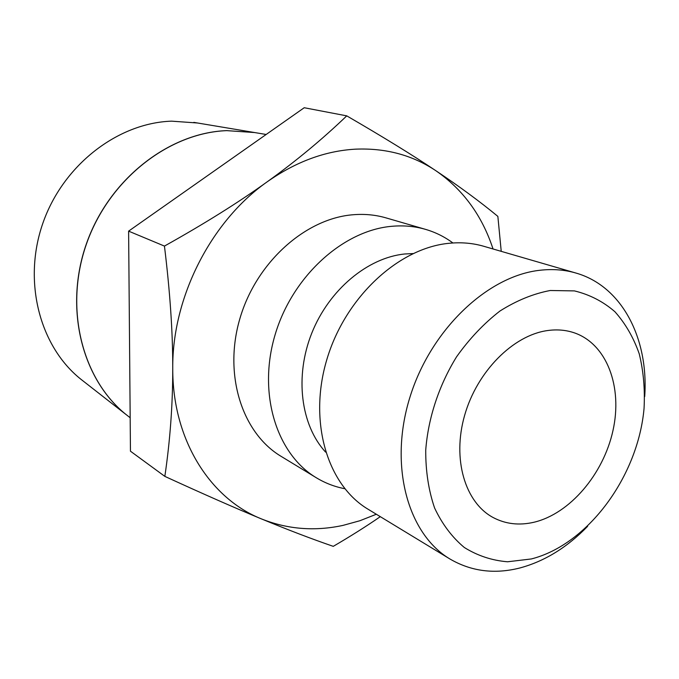 <?xml version="1.0" encoding="UTF-8"?>
<svg xmlns="http://www.w3.org/2000/svg" width="679" height="679" viewBox="0 0 679 679"><rect width="100%" height="100%" fill="white"/><g stroke="black" fill="none" stroke-linecap="round" stroke-linejoin="round"><path stroke-width="1.02" d="M344.805 488.719C334.705 486.784 325.207 483.134 316.321 477.761C276.599 454.115 257.553 393.752 275.02 335.027C292.242 276.277 343.268 230.215 392.173 226.268C403.835 225.267 414.979 226.302 425.589 229.383C435.553 232.303 444.66 236.835 452.918 242.98M425.589 229.383L386.037 217.891C375.631 214.87 364.733 213.817 353.343 214.725C305.618 218.282 256.272 262.247 239.899 318.587C223.289 374.901 242.199 433.16 281.123 456.364L316.321 477.761M325.623 452.129C300.805 425.309 294.465 376.506 311.771 333.151C329.026 289.772 367.695 257.621 404.837 253.98L412.985 253.564M587.641 526.31C567.118 547.461 544.499 561.363 519.758 568.009C494.482 574.383 471.226 571.387 449.999 559.029L368.069 509.225C327.303 484.993 308.147 421.583 326.905 359.318C345.407 297.012 398.845 247.818 449.337 243.269C461.389 242.114 472.856 243.116 483.745 246.273L575.826 273.017C622.04 286.097 648.793 338.566 644.702 396.587M449.999 559.029C407.867 534.059 388.804 465.964 409.675 398.055C430.265 330.113 487.352 275.852 540.077 270.25C552.655 268.833 564.572 269.75 575.826 273.017M550.236 290.502L574.434 290.901C589.652 294.584 603.147 301.527 614.902 311.72C625.427 323.518 633.532 337.556 639.236 353.827C643.454 371.023 645.058 389.194 644.057 408.351C638.099 476.234 588.133 544.507 531.343 558.953L507.561 561.779C491.995 560.506 477.592 555.745 464.351 547.512C452.129 537.327 442.207 524.154 434.594 508.002C428.585 490.416 425.631 471.141 425.725 450.177C428.143 418.145 438.931 385.4 456.56 356.823C469.401 338.753 483.864 323.493 499.956 311.024C516.566 300.534 533.329 293.693 550.236 290.502M493.039 248.972C482.115 215.625 463.07 189.551 435.893 170.735C412.45 155.101 385.655 147.903 355.516 149.159C325.19 150.874 295.73 161.772 267.153 181.845C210.923 221.252 172.042 297.716 172.755 368.425C172.381 439.508 209.921 498.378 261.381 518.883C287.658 529.747 311.619 538.905 333.27 546.349C350.644 536.206 366.321 526.31 380.308 516.66M501.229 251.349L497.86 216.389C480.07 201.68 459.411 186.462 435.893 170.735C412.569 155.101 382.863 136.819 346.748 115.863C322.262 139.348 295.721 161.339 267.153 181.845C238.719 202.3 204.489 223.714 164.445 246.087C170.03 291.588 172.805 332.37 172.755 368.425C172.755 404.608 170.115 440.595 164.844 476.378C203.14 493.947 235.324 508.113 261.381 518.883C287.565 529.34 314.793 531.504 343.065 525.376L359.87 520.742L376.336 514.249M83.797 381.522L80.835 379.205C39.755 346.46 22.492 281.505 42.845 223.272C63.028 164.997 117.84 122.907 171.609 121.159L197.53 122.992M254.642 132.549L226.778 130.64C168.85 132.761 108.895 179.502 86.462 243.948C63.834 308.351 82.159 379.569 126.26 414.691L129.434 417.169M80.835 379.205L126.158 414.614C82.066 379.502 63.75 308.291 86.369 243.905C108.801 179.468 168.74 132.736 226.659 130.623L254.523 132.532M547.418 330.571C556.984 329.222 565.963 329.986 574.375 332.854C606.992 344.126 622.736 386.962 612.976 430.562C603.402 474.214 569.902 513.74 533.923 522.261C519.18 525.665 505.583 524.095 493.132 517.525C465.047 502.57 452.044 459.148 464.631 415.353C477.031 371.532 513.095 335.299 547.418 330.571M164.844 476.378L130.453 451.196L128.611 231.14L304.217 107.732L346.748 115.863M128.611 231.14L164.445 246.087M126.26 414.691L130.173 417.746M193.821 122.373L250.551 131.862M250.67 131.887L266.16 134.476"/></g></svg>
